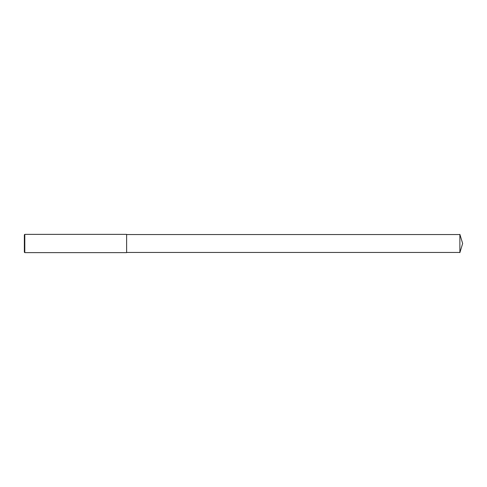 <?xml version="1.0" encoding="UTF-8"?>
<svg xmlns="http://www.w3.org/2000/svg" width="487" height="487" viewBox="0 0 487 487"><rect width="100%" height="100%" fill="white"/><g stroke="black" fill="none" stroke-linecap="round" stroke-linejoin="round"><path stroke-width="0.37" stroke-dasharray="2.44 1.83" d="M24.807 252.631L24.807 234.369M24.35 252.175L24.35 234.825M126.62 252.631L126.62 234.369M126.62 243.5L126.62 252.449L126.62 243.5M459.874 243.5L459.874 252.449L459.874 243.5M459.874 252.631L459.874 234.369"/><path stroke-width="0.73" d="M24.807 243.5L24.807 252.631L24.35 252.175L24.35 234.825L24.807 234.369L24.807 243.5M24.807 234.369L126.62 234.369L126.62 252.631L24.807 252.631M459.874 243.5L459.874 252.631L462.65 243.5L459.874 234.369L459.874 243.5M459.874 252.449L126.62 252.449M459.874 234.551L126.62 234.551"/></g></svg>
